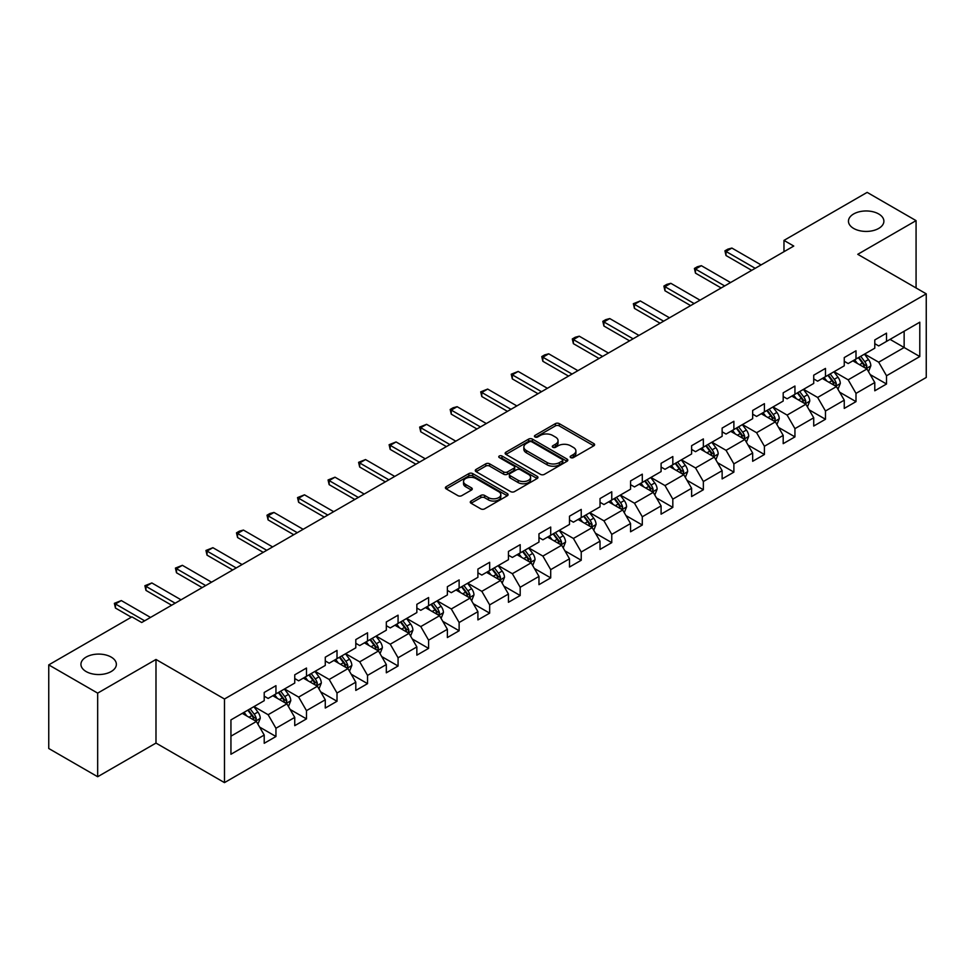 <?xml version="1.0" encoding="UTF-8"?>
<svg xmlns="http://www.w3.org/2000/svg" width="975" height="975" viewBox="0 0 975 975"><rect width="100%" height="100%" fill="white"/><g stroke="black" fill="none" stroke-linecap="round" stroke-linejoin="round"><path stroke-width="1.46" d="M570.728 457.592A1.901 1.097 0 0 0 573.41 457.592L593.824 445.807A2.718 1.572 0 0 0 594.616 444.697A2.718 1.572 0 0 0 593.824 443.588L559.248 423.625A2.718 1.572 0 0 0 555.409 423.625L534.995 435.411A1.901 1.097 0 0 0 534.446 436.191A1.901 1.097 0 0 0 534.995 436.958A1.901 1.097 0 0 0 537.688 436.958L540.333 435.435A8.69 5.021 0 0 1 552.618 435.435L555.506 437.105A8.69 5.021 0 0 1 558.053 440.651A8.69 5.021 0 0 1 555.506 444.198L552.862 445.721A1.901 1.097 0 0 0 552.301 446.501A1.901 1.097 0 0 0 552.862 447.281A1.901 1.097 0 0 0 555.555 447.281L558.188 445.758A8.69 5.021 0 0 1 570.485 445.758L573.361 447.415A8.69 5.021 0 0 1 575.908 450.962A8.69 5.021 0 0 1 573.361 454.508L570.728 456.044A1.901 1.097 0 0 0 570.168 456.812A1.901 1.097 0 0 0 570.728 457.592L570.728 456.044M111.174 657.089A17.708 10.225 0 0 0 91.869 654.871A17.708 10.225 0 0 0 80.937 664.316A17.708 10.225 0 0 0 86.129 671.556A17.708 10.225 0 0 0 105.434 673.762A17.708 10.225 0 0 0 116.366 664.316A17.708 10.225 0 0 0 111.174 657.089M878.694 213.964A17.708 10.225 0 0 0 859.389 211.746A17.708 10.225 0 0 0 848.457 221.191A17.708 10.225 0 0 0 853.649 228.43A17.708 10.225 0 0 0 872.954 230.648A17.708 10.225 0 0 0 883.886 221.191A17.708 10.225 0 0 0 878.694 213.964M471.083 501.04A2.718 1.572 0 0 0 470.279 502.149A2.718 1.572 0 0 0 471.083 503.258L480.785 508.852A2.718 1.572 0 0 0 484.624 508.852L507.293 495.775A2.718 1.572 0 0 0 508.085 494.666A2.718 1.572 0 0 0 507.293 493.557L472.717 473.594A2.718 1.572 0 0 0 468.865 473.594L446.209 486.671A2.718 1.572 0 0 0 445.404 487.78A2.718 1.572 0 0 0 446.209 488.889L457.921 495.653A2.718 1.572 0 0 0 461.76 495.653L471.461 490.059A2.718 1.572 0 0 0 472.266 488.95A2.718 1.572 0 0 0 471.461 487.841L465.648 484.49A7.264 4.192 0 0 1 463.527 481.516A7.264 4.192 0 0 1 468.012 477.64A7.264 4.192 0 0 1 475.934 478.554L498.688 491.692A7.264 4.192 0 0 1 500.821 494.666A7.264 4.192 0 0 1 496.336 498.542A7.264 4.192 0 0 1 488.414 497.628L484.624 495.434A2.718 1.572 0 0 0 480.785 495.434L471.083 501.04L471.083 503.258L480.785 497.701L480.785 495.434M155.988 659.466L97.671 693.128L48.75 664.889L48.75 748.495L97.671 776.734L155.988 743.072L224.482 782.62L224.482 699.002L155.988 659.466L155.988 743.072M916.073 287.966L916.073 220.63L857.756 254.304L926.25 293.841L224.482 699.002M916.073 220.63L867.153 192.38L783.973 240.398L783.973 251.696M48.75 664.889L131.917 616.87L141.704 622.513L793.76 246.053L783.973 240.398M540.516 474.362A2.718 1.572 0 0 0 544.367 474.362L567.023 461.285A2.718 1.572 0 0 0 567.828 460.176A2.718 1.572 0 0 0 567.023 459.067L532.447 439.103A2.718 1.572 0 0 0 528.608 439.103L505.94 452.181A2.718 1.572 0 0 0 505.148 453.29A2.718 1.572 0 0 0 505.94 454.399L540.516 474.362M500.077 458.006A1.901 1.097 0 0 1 502.003 458.274L502.003 456.008L537.164 476.312A2.718 1.572 0 0 1 537.956 477.421A2.718 1.572 0 0 1 537.164 478.53L514.495 491.607A2.718 1.572 0 0 1 510.644 491.607L476.068 471.644L476.068 469.426A2.718 1.572 0 0 0 475.276 470.535A2.718 1.572 0 0 0 476.068 471.644M476.068 469.426L485.769 463.832A2.718 1.572 0 0 1 489.621 463.832L503.636 471.924A2.718 1.572 0 0 0 507.475 471.924L513.91 468.207A2.718 1.572 0 0 0 514.715 467.098A2.718 1.572 0 0 0 513.91 465.989L499.322 457.567A1.901 1.097 0 0 1 498.761 456.788A1.901 1.097 0 0 1 499.931 455.776A1.901 1.097 0 0 1 502.003 456.008M224.482 782.62L926.25 377.459L926.25 293.841M259.618 727.082L275.949 736.515L275.949 728.264L294.743 717.417L294.743 725.668L306.479 718.892L306.479 710.641L325.272 699.794L325.272 708.045L337.009 701.269L337.009 693.018L355.802 682.171L355.802 690.422L367.538 683.646L367.538 675.395L386.319 664.548L386.319 672.799L398.068 666.01L398.068 657.772L416.849 646.925L416.849 655.163L428.598 648.387L428.598 640.136L447.379 629.289L447.379 637.54L459.128 630.764L459.128 622.513L477.908 611.666L477.908 619.917L489.657 613.141L489.657 604.89L508.438 594.043L508.438 602.294L520.187 595.518L520.187 587.267L538.968 576.42L538.968 584.671L550.704 577.883L550.704 569.644L569.497 558.797L569.497 567.036L581.234 560.259L581.234 552.008L600.027 541.162L600.027 549.413L611.764 542.636L611.764 534.385L630.557 523.538L630.557 531.789L642.293 525.013L642.293 516.762L661.087 505.915L661.087 514.166L672.823 507.39L672.823 499.139L691.616 488.292L691.616 496.543L703.353 489.755L703.353 481.516L722.134 470.669L722.134 478.908L733.882 472.132L733.882 463.881L752.663 453.046L752.663 461.285L764.412 454.508L764.412 446.258L783.193 435.411L783.193 443.662L794.942 436.885L794.942 428.634L813.723 417.788L813.723 426.038L825.472 419.262L825.472 411.011L844.253 400.164L844.253 408.415L856.001 401.627L856.001 393.388L874.782 382.541L874.782 390.792L886.519 384.004L886.519 375.765L919.791 356.558L919.791 322.201L904.142 331.244L904.142 347.514L919.791 356.558M275.949 736.515L264.213 743.291L264.213 735.053L230.941 754.26L230.941 719.903L264.213 700.696L264.213 692.457L275.949 685.669L275.949 693.92L294.743 683.073L294.743 674.822L306.479 668.046L306.479 676.297L325.272 665.45L325.272 657.199L337.009 650.422L337.009 658.673L355.802 647.827L355.802 639.576L367.538 632.799L367.538 641.05L386.319 630.203L386.319 621.952L398.068 615.176L398.068 623.415L416.849 612.568L416.849 604.329L428.598 597.541L428.598 605.792L447.379 594.945L447.379 586.694L459.128 579.918L459.128 588.169L477.908 577.322L477.908 569.071L489.657 562.295L489.657 570.546L508.438 559.699L508.438 551.448L520.187 544.672L520.187 552.923L538.968 542.076L538.968 533.825L550.704 527.048L550.704 535.287L569.497 524.44L569.497 516.202L581.234 509.413L581.234 517.664L600.027 506.817L600.027 498.566L611.764 491.79L611.764 500.041L630.557 489.194L630.557 480.943L642.293 474.167L642.293 482.418L661.087 471.571L661.087 463.32L672.823 456.544L672.823 464.795L691.616 453.948L691.616 445.697L703.353 438.921L703.353 447.159L722.134 436.312L722.134 428.074L733.882 421.285L733.882 429.536L752.663 418.689L752.663 410.451L764.412 403.662L764.412 411.913L783.193 401.066L783.193 392.815L794.942 386.039L794.942 394.29L813.723 383.443L813.723 375.192L825.472 368.416L825.472 376.667L844.253 365.82L844.253 357.569L856.001 350.793L856.001 359.032L874.782 348.185L874.782 339.946L886.519 333.158L886.519 341.408L919.791 322.201M272.817 695.723L286.906 703.865L268.125 714.712L254.036 706.57M264.213 696.187L268.125 698.441L275.949 693.92M268.125 714.712L275.949 728.264M286.906 703.865L294.743 717.417M303.347 678.1L317.436 686.242L298.655 697.088L284.566 688.947M294.743 678.551L298.655 680.818L306.479 676.297M298.655 697.088L306.479 710.641M317.436 686.242L325.272 699.794M333.877 660.477L347.965 668.618L329.184 679.465L315.096 671.324M325.272 660.928L329.184 663.195L337.009 658.673M329.184 679.465L337.009 693.018M347.965 668.618L355.802 682.171M364.406 642.854L378.495 650.983L359.714 661.83L345.625 653.701M355.802 643.305L359.714 645.56L367.538 641.05M359.714 661.83L367.538 675.395M378.495 650.983L386.319 664.548M394.936 625.231L409.025 633.36L390.244 644.207L376.143 636.078M386.319 625.682L390.244 627.937L398.068 623.415M390.244 644.207L398.068 657.772M409.025 633.36L416.849 646.925M425.466 607.608L439.554 615.737L420.773 626.584L406.673 618.442M416.849 608.059L420.773 610.313L428.598 605.792M420.773 626.584L428.598 640.136M439.554 615.737L447.379 629.289M455.995 589.972L470.084 598.114L451.291 608.961L437.202 600.819M447.379 590.423L451.291 592.69L459.128 588.169M451.291 608.961L459.128 622.513M470.084 598.114L477.908 611.666M486.525 572.349L500.614 580.491L481.821 591.337L467.732 583.196M477.908 572.8L481.821 575.067L489.657 570.546M481.821 591.337L489.657 604.89M500.614 580.491L508.438 594.043M517.055 554.726L531.143 562.855L512.35 573.702L498.262 565.573M508.438 555.177L512.35 557.432L520.187 552.923M512.35 573.702L520.187 587.267M531.143 562.855L538.968 576.42M547.584 537.103L561.673 545.232L542.88 556.079L528.791 547.95M538.968 537.554L542.88 539.809L550.704 535.287M542.88 556.079L550.704 569.644M561.673 545.232L569.497 558.797M578.102 519.48L592.203 527.609L573.41 538.456L559.321 530.327M569.497 519.931L573.41 522.186L581.234 517.664M573.41 538.456L581.234 552.008M592.203 527.609L600.027 541.162M608.632 501.845L622.72 509.986L603.939 520.833L589.851 512.692M600.027 502.296L603.939 504.562L611.764 500.041M603.939 520.833L611.764 534.385M622.72 509.986L630.557 523.538M639.161 484.222L653.25 492.363L634.469 503.21L620.38 495.068M630.557 484.673L634.469 486.939L642.293 482.418M634.469 503.21L642.293 516.762M653.25 492.363L661.087 505.915M669.691 466.598L683.78 474.727L664.999 485.574L650.91 477.445M661.087 467.049L664.999 469.304L672.823 464.795M664.999 485.574L672.823 499.139M683.78 474.727L691.616 488.292M700.221 448.975L714.309 457.104L695.528 467.951L681.44 459.822M691.616 449.426L695.528 451.681L703.353 447.159M695.528 467.951L703.353 481.516M714.309 457.104L722.134 470.669M730.75 431.352L744.839 439.481L726.058 450.328L711.957 442.199M722.134 431.803L726.058 434.058L733.882 429.536M726.058 450.328L733.882 463.881M744.839 439.481L752.663 453.046M761.28 413.717L775.369 421.858L756.588 432.705L742.487 424.564M752.663 414.168L756.588 416.435L764.412 411.913M756.588 432.705L764.412 446.258M775.369 421.858L783.193 435.411M791.81 396.094L805.898 404.235L787.105 415.082L773.017 406.941M783.193 396.545L787.105 398.812L794.942 394.29M787.105 415.082L794.942 428.634M805.898 404.235L813.723 417.788M822.339 378.471L836.428 386.6L817.635 397.447L803.546 389.317M813.723 378.922L817.635 381.176L825.472 376.667M817.635 397.447L825.472 411.011M836.428 386.6L844.253 400.164M852.869 360.847L866.958 368.977L848.165 379.823L834.076 371.694M844.253 361.298L848.165 363.553L856.001 359.032M848.165 379.823L856.001 393.388M866.958 368.977L874.782 382.541M890.041 339.373L904.142 347.514L878.694 362.2L864.606 354.071M874.782 343.675L878.694 345.93L886.519 341.408M878.694 362.2L886.519 375.765M97.671 693.128L97.671 776.734M230.941 736.174L256.388 721.488L242.288 713.359M256.388 721.488L264.213 735.053M870.188 374.571L886.519 384.004M839.658 392.194L856.001 401.627M809.128 409.829L825.472 419.262M778.598 427.452L794.942 436.885M748.069 445.075L764.412 454.508M717.539 462.698L733.882 472.132M687.009 480.322L703.353 489.755M656.48 497.957L672.823 507.39M625.95 515.58L642.293 525.013M595.433 533.203L611.764 542.636M564.903 550.826L581.234 560.259M534.373 568.449L550.704 577.883M503.843 586.085L520.187 595.518M473.314 603.708L489.657 613.141M442.784 621.331L459.128 630.764M412.254 638.954L428.598 648.387M381.725 656.577L398.068 666.01M351.195 674.213L367.538 683.646M320.665 691.836L337.009 701.269M290.136 709.459L306.479 718.892M571.484 457.86L573.361 456.775A8.69 5.021 0 0 0 575.908 453.229L575.908 450.962M558.053 440.651L558.053 442.906A8.69 5.021 0 0 1 555.506 446.465L553.617 447.549M593.787 445.831L559.248 425.892A2.718 1.572 0 0 0 555.409 425.892L535.763 437.227M566.987 461.297L532.447 441.358A2.718 1.572 0 0 0 528.608 441.358L505.976 454.423L505.94 452.181M562.222 460.943A1.901 1.097 0 0 0 562.782 460.176A1.901 1.097 0 0 0 562.222 459.396L531.875 441.87A1.901 1.097 0 0 0 529.181 441.87L526.403 443.479A8.69 5.021 0 0 0 523.855 447.025A8.69 5.021 0 0 0 526.403 450.572L547.146 462.552A8.69 5.021 0 0 0 559.443 462.552L562.222 460.943L562.222 463.21A1.901 1.097 0 0 0 562.782 462.43L562.782 460.176M523.855 447.025L523.855 449.292A8.69 5.021 0 0 0 526.403 452.839L526.403 450.572M562.222 463.21L559.443 464.819A8.69 5.021 0 0 1 547.146 464.819L526.403 452.839M476.105 471.668L485.769 466.087L485.769 463.832M514.715 467.098L514.715 469.365A2.718 1.572 0 0 1 513.91 470.474L507.475 474.191A2.718 1.572 0 0 1 503.636 474.191L489.621 466.087A2.718 1.572 0 0 0 485.769 466.087M502.003 458.274L537.128 478.542M518.188 480.322A7.264 4.192 0 0 0 526.11 481.236A7.264 4.192 0 0 0 530.595 477.36A7.264 4.192 0 0 0 528.462 474.398L520.443 469.767A2.718 1.572 0 0 0 516.604 469.767L510.169 473.472A2.718 1.572 0 0 0 509.377 474.581A2.718 1.572 0 0 0 510.169 475.69L518.188 480.322L518.188 482.588A7.264 4.192 0 0 0 526.11 483.49A7.264 4.192 0 0 0 530.595 479.615L530.595 477.36M509.377 474.581L509.377 476.848A2.718 1.572 0 0 0 510.169 477.957L510.169 475.69M518.188 482.588L510.169 477.957M500.821 494.666L500.821 496.921A7.264 4.192 0 0 1 496.336 500.797A7.264 4.192 0 0 1 488.414 499.883L484.624 497.701A2.718 1.572 0 0 0 480.785 497.701M463.527 481.516L463.527 483.783A7.264 4.192 0 0 0 465.648 486.744L465.648 484.49M471.425 490.084L465.648 486.744M507.256 495.788L472.717 475.849A2.718 1.572 0 0 0 468.865 475.849L446.245 488.914M868.506 371.658L870.833 365.796A7.337 4.229 -120 0 0 868.493 359.543L864.447 354.157M857.403 363.468L854.661 359.812M865.824 368.331L866.872 366.1A7.337 4.229 -120 0 0 864.764 361.701L860.73 356.302M858.89 357.362L863.375 363.346A3.742 2.157 60 0 1 864.057 364.479L866.872 366.1M858.378 357.654L862.424 363.053A7.337 4.229 60 0 1 864.52 367.465M755.211 268.308L726.009 251.452L726.009 255.523L724.937 250.831L727.874 249.137L731.884 248.064L761.085 264.92M751.688 270.343L726.009 255.523M731.884 248.064L726.009 251.452L724.937 250.831M837.976 389.281L840.304 383.419A7.337 4.229 -120 0 0 837.964 377.179L833.918 371.78M826.873 381.091L824.131 377.435M835.295 385.954L836.343 383.736A7.337 4.229 -120 0 0 834.247 379.324L830.2 373.925M828.36 374.985L832.845 380.969A3.742 2.157 60 0 1 833.527 382.102L836.343 383.736M827.848 375.29L831.894 380.677A7.337 4.229 60 0 1 833.991 385.088M807.446 406.904L809.774 401.042A7.337 4.229 -120 0 0 807.434 394.802L803.388 389.403M796.356 398.714L793.601 395.058M804.765 403.577L805.813 401.359A7.337 4.229 -120 0 0 803.717 396.947L799.671 391.56M797.83 392.62L802.315 398.592A3.742 2.157 60 0 1 802.998 399.726L805.813 401.359M797.331 392.913L801.365 398.3A7.337 4.229 60 0 1 803.461 402.712M724.681 285.931L695.48 269.076L695.48 273.146L694.407 268.454L697.344 266.76L701.354 265.688L730.555 282.543M721.159 287.966L695.48 273.146M701.354 265.688L695.48 269.076L694.407 268.454M694.151 303.566L664.962 286.699L664.962 290.769L663.878 286.077L666.815 284.383L670.824 283.311L700.026 300.178M690.629 305.589L664.962 290.769M670.824 283.311L664.962 286.699L663.878 286.077M776.917 424.539L779.244 418.665A7.337 4.229 -120 0 0 776.904 412.425L772.858 407.038M765.826 416.349L763.084 412.681M774.235 421.2L775.283 418.982A7.337 4.229 -120 0 0 773.187 414.57L769.141 409.183M767.313 410.243L771.786 416.227A3.742 2.157 60 0 1 772.468 417.361L775.283 418.982M766.801 410.536L770.835 415.923A7.337 4.229 60 0 1 772.931 420.335M746.387 442.163L748.715 436.3A7.337 4.229 -120 0 0 746.375 430.048L742.328 424.661M735.296 433.972L732.554 430.304M743.706 438.823L744.754 436.605A7.337 4.229 -120 0 0 742.658 432.193L738.611 426.806M736.783 427.867L741.256 433.851A3.742 2.157 60 0 1 741.938 434.984L744.754 436.605M736.271 428.159L740.305 433.558A7.337 4.229 60 0 1 742.402 437.97M715.857 459.786L718.185 453.923A7.337 4.229 -120 0 0 715.845 447.671L711.811 442.284M704.767 451.596L702.024 447.927M713.176 456.446L714.224 454.228A7.337 4.229 -120 0 0 712.128 449.828L708.082 444.429M706.253 445.49L710.726 451.474A3.742 2.157 60 0 1 711.409 452.607L714.224 454.228M705.742 445.782L709.776 451.181A7.337 4.229 60 0 1 711.872 455.593M663.622 321.189L634.432 304.334L634.432 308.392L633.348 303.712L640.295 300.946L669.496 317.801M660.099 323.225L634.432 308.392M640.295 300.946L634.432 304.334L633.348 303.712M633.092 338.812L603.903 321.957L603.903 326.028L602.818 321.336L605.755 319.642L609.765 318.569L638.966 335.424M629.57 340.848L603.903 326.028M609.765 318.569L603.903 321.957L602.818 321.336M602.574 356.436L573.373 339.58L573.373 343.651L572.301 338.959L575.226 337.265L579.247 336.192L608.437 353.048M599.052 358.471L573.373 343.651M579.247 336.192L573.373 339.58L572.301 338.959M685.328 477.409L687.655 471.547A7.337 4.229 -120 0 0 685.315 465.307L681.281 459.908M674.237 469.219L671.495 465.562M682.646 474.082L683.694 471.863A7.337 4.229 -120 0 0 681.598 467.452L677.564 462.053M675.724 463.113L680.209 469.097A3.742 2.157 60 0 1 680.879 470.23L683.694 471.863M675.212 463.418L679.246 468.804A7.337 4.229 60 0 1 681.354 473.216M572.045 374.059L542.843 357.203L542.843 361.274L541.771 356.582L544.696 354.888L548.718 353.815L577.907 370.671M568.523 376.094L542.843 361.274M548.718 353.815L542.843 357.203L541.771 356.582M654.798 495.032L657.126 489.17A7.337 4.229 -120 0 0 654.786 482.93L650.752 477.531M643.707 486.842L640.965 483.186M652.117 491.705L653.165 489.487A7.337 4.229 -120 0 0 651.068 485.075L647.034 479.676M645.194 480.748L649.679 486.72A3.742 2.157 60 0 1 650.349 487.853L653.165 489.487M644.682 481.041L648.716 486.428A7.337 4.229 60 0 1 650.825 490.839M541.515 391.694L512.314 374.827L512.314 378.897L511.241 374.205L518.188 371.438L547.377 388.294M537.993 393.717L512.314 378.897M518.188 371.438L512.314 374.827L511.241 374.205M624.268 512.667L626.596 506.793A7.337 4.229 -120 0 0 624.256 500.553L620.222 495.166M613.178 504.477L610.435 500.809M621.587 509.328L622.635 507.11A7.337 4.229 -120 0 0 620.539 502.698L616.505 497.311M614.664 498.371L619.149 504.355A3.742 2.157 60 0 1 619.82 505.489L622.635 507.11M614.153 498.664L618.199 504.051A7.337 4.229 60 0 1 620.295 508.462M510.985 409.317L481.784 392.462L481.784 396.52L480.712 391.84L487.658 389.074L516.86 405.929M507.463 411.352L481.784 396.52M487.658 389.074L481.784 392.462L480.712 391.84M593.738 530.29L596.066 524.428A7.337 4.229 -120 0 0 593.726 518.176L589.692 512.789M582.648 522.1L579.906 518.432M591.057 526.951L592.117 524.733A7.337 4.229 -120 0 0 590.009 520.321L585.975 514.934M584.135 515.994L588.62 521.978A3.742 2.157 60 0 1 589.29 523.112L592.117 524.733M583.623 516.287L587.669 521.686A7.337 4.229 60 0 1 589.765 526.086M480.456 426.94L451.254 410.085L451.254 414.156L450.182 409.463L453.119 407.769L457.129 406.697L486.33 423.552M476.933 428.976L451.254 414.156M457.129 406.697L451.254 410.085L450.182 409.463M563.209 547.913L565.537 542.051A7.337 4.229 -120 0 0 563.197 535.799L559.163 530.412M552.118 539.723L549.376 536.055M560.54 544.574L561.588 542.356A7.337 4.229 -120 0 0 559.479 537.944L555.445 532.557M553.605 533.617L558.09 539.602A3.742 2.157 60 0 1 558.773 540.735L561.588 542.356M553.093 533.91L557.139 539.309A7.337 4.229 60 0 1 559.236 543.721M449.926 444.563L420.725 427.708L420.725 431.779L419.652 427.087L426.599 424.32L455.8 441.175M446.404 446.599L420.725 431.779M426.599 424.32L420.725 427.708L419.652 427.087M532.691 565.537L535.019 559.674A7.337 4.229 -120 0 0 532.679 553.434L528.633 548.035M521.588 557.347L518.846 553.69M530.01 562.209L531.058 559.991A7.337 4.229 -120 0 0 528.95 555.579L524.916 550.18M523.075 551.241L527.56 557.225A3.742 2.157 60 0 1 528.243 558.358L531.058 559.991M522.563 551.545L526.61 556.932A7.337 4.229 60 0 1 528.706 561.344M419.396 462.187L390.195 445.331L390.195 449.402L389.122 444.71L396.069 441.943L425.271 458.798M415.874 464.222L390.195 449.402M396.069 441.943L390.195 445.331L389.122 444.71M502.162 583.16L504.489 577.298A7.337 4.229 -120 0 0 502.149 571.058L498.103 565.658M491.071 574.97L488.317 571.313M499.48 579.832L500.528 577.614A7.337 4.229 -120 0 0 498.432 573.202L494.386 567.803M492.546 568.876L497.031 574.848A3.742 2.157 60 0 1 497.713 575.981L500.528 577.614M492.034 569.168L496.08 574.555A7.337 4.229 60 0 1 498.176 578.967M388.867 479.822L359.678 462.954L359.678 467.025L358.593 462.333L365.54 459.566L394.741 476.422M385.344 481.845L359.678 467.025M365.54 459.566L359.678 462.954L358.593 462.333M471.632 600.795L473.96 594.921A7.337 4.229 -120 0 0 471.62 588.681L467.573 583.294M460.541 592.605L457.787 588.937M468.951 597.456L469.999 595.237A7.337 4.229 -120 0 0 467.903 590.826L463.856 585.439M462.016 586.499L466.501 592.471A3.742 2.157 60 0 1 467.183 593.617L469.999 595.237M461.516 586.792L465.55 592.178A7.337 4.229 60 0 1 467.647 596.59M358.337 497.445L329.148 480.59L329.148 484.648L328.063 479.968L335.01 477.202L364.211 494.057M354.815 499.48L329.148 484.648M335.01 477.202L329.148 480.59L328.063 479.968M441.102 618.418L443.43 612.556A7.337 4.229 -120 0 0 441.09 606.304L437.044 600.917M430.012 610.228L427.269 606.56M438.421 615.079L439.469 612.861A7.337 4.229 -120 0 0 437.373 608.449L433.327 603.062M431.498 604.122L435.971 610.106A3.742 2.157 60 0 1 436.654 611.24L439.469 612.861M430.987 604.415L435.021 609.814A7.337 4.229 60 0 1 437.117 614.213M327.807 515.068L298.618 498.213L298.618 502.283L297.533 497.591L304.48 494.825L333.682 511.68M324.285 517.103L298.618 502.283M304.48 494.825L298.618 498.213L297.533 497.591M410.572 636.041L412.9 630.179A7.337 4.229 -120 0 0 410.56 623.927L406.526 618.54M399.482 627.851L396.74 624.183M407.891 632.702L408.939 630.484A7.337 4.229 -120 0 0 406.843 626.072L402.797 620.685M400.969 621.745L405.442 627.729A3.742 2.157 60 0 1 406.124 628.863L408.939 630.484M400.457 622.038L404.491 627.437A7.337 4.229 60 0 1 406.587 631.849M297.277 532.691L268.088 515.836L268.088 519.907L267.004 515.214L269.941 513.52L273.963 512.448L303.152 529.303M293.755 534.727L268.088 519.907M273.963 512.448L268.088 515.836L267.004 515.214M380.043 653.664L382.371 647.802A7.337 4.229 -120 0 0 380.031 641.562L375.997 636.163M368.952 645.474L366.21 641.818M377.362 650.337L378.41 648.119A7.337 4.229 -120 0 0 376.313 643.707L372.279 638.308M370.439 639.368L374.912 645.352A3.742 2.157 60 0 1 375.594 646.486L378.41 648.119M369.927 639.661L373.961 645.06A7.337 4.229 60 0 1 376.07 649.472M266.76 550.314L237.559 533.459L237.559 537.53L236.486 532.837L239.411 531.143L243.433 530.071L272.622 546.926M263.238 552.35L237.559 537.53M243.433 530.071L237.559 533.459L236.486 532.837M349.513 671.287L351.841 665.425A7.337 4.229 -120 0 0 349.501 659.185L345.467 653.786M338.423 663.098L335.68 659.441M346.832 667.96L347.88 665.742A7.337 4.229 -120 0 0 345.784 661.33L341.75 655.931M339.909 656.992L344.394 662.976A3.742 2.157 60 0 1 345.065 664.109L347.88 665.742M339.398 657.296L343.432 662.683A7.337 4.229 60 0 1 345.54 667.095M236.23 567.95L207.029 551.082L207.029 555.153L205.957 550.461L212.903 547.694L242.092 564.549M232.708 569.973L207.029 555.153M212.903 547.694L207.029 551.082L205.957 550.461M318.983 688.923L321.311 683.048A7.337 4.229 -120 0 0 318.971 676.808L314.937 671.409M307.893 680.733L305.151 677.064M316.302 685.583L317.35 683.365A7.337 4.229 -120 0 0 315.254 678.953L311.22 673.567M309.38 674.627L313.865 680.599A3.742 2.157 60 0 1 314.535 681.744L317.35 683.365M308.868 674.919L312.902 680.306A7.337 4.229 60 0 1 315.01 684.718M205.701 585.573L176.499 568.717L176.499 572.776L175.427 568.096L182.374 565.317L211.563 582.185M202.178 587.608L176.499 572.776M182.374 565.317L176.499 568.717L175.427 568.096M288.454 706.546L290.782 700.684A7.337 4.229 -120 0 0 288.442 694.432L284.408 689.045M277.363 698.356L274.621 694.688M285.772 703.207L286.821 700.988A7.337 4.229 -120 0 0 284.724 696.577L280.69 691.19M278.85 692.25L283.335 698.234A3.742 2.157 60 0 1 284.005 699.368L286.821 700.988M278.338 692.543L282.384 697.929A7.337 4.229 60 0 1 284.481 702.341M175.171 603.196L145.97 586.341L145.97 590.411L144.897 585.719L151.844 582.952L181.045 599.808M171.649 605.231L145.97 590.411M151.844 582.952L145.97 586.341L144.897 585.719M257.924 724.169L260.252 718.307A7.337 4.229 -120 0 0 257.912 712.055L253.878 706.668M246.833 715.979L244.091 712.311M255.243 720.83L256.303 718.612A7.337 4.229 -120 0 0 254.195 714.2L250.161 708.813M248.32 709.873L252.805 715.857A3.742 2.157 60 0 1 253.488 716.991L256.303 718.612M247.808 710.166L251.855 715.565A7.337 4.229 60 0 1 253.951 719.977M144.641 620.819L115.44 603.964L115.44 608.034L114.368 603.342L121.314 600.576L150.516 617.431M131.333 617.199L115.44 608.034M121.314 600.576L115.44 603.964L114.368 603.342M573.361 456.775L573.361 454.508M552.862 447.281L552.862 445.721M555.506 446.465L555.506 444.198M534.995 436.958L534.995 435.411M555.409 425.892L555.409 423.625M559.248 425.892L559.248 423.625M593.824 445.807L593.824 443.588M528.608 441.358L528.608 439.103M532.447 441.358L532.447 439.103M567.023 461.285L567.023 459.067M547.146 464.819L547.146 462.552M559.443 464.819L559.443 462.552M489.621 466.087L489.621 463.832M503.636 474.191L503.636 471.924M507.475 474.191L507.475 471.924M513.91 470.474L513.91 468.207M537.164 478.53L537.164 476.312M484.624 497.701L484.624 495.434M488.414 499.883L488.414 497.628M471.461 490.059L471.461 487.841M446.209 488.889L446.209 486.671M468.865 475.849L468.865 473.594M472.717 475.849L472.717 473.594M507.293 495.775L507.293 493.557M866.227 368.562L870.785 365.93M864.764 361.701L868.493 359.543M859.548 364.711L862.424 363.053M835.697 386.185L840.255 383.565M834.247 379.324L837.964 377.179M829.03 382.334L831.894 380.677M805.167 403.808L809.725 401.188M803.717 396.947L807.434 394.802M798.501 399.957L801.365 398.3M774.65 421.444L779.196 418.811M773.187 414.57L776.904 412.425M767.971 417.58L770.835 415.923M744.12 439.067L748.666 436.434M742.658 432.193L746.375 430.048M737.441 435.203L740.305 433.558M713.59 456.69L718.136 454.058M712.128 449.828L715.845 447.671M706.912 452.839L709.776 451.181M683.061 474.313L687.607 471.693M681.598 467.452L685.315 465.307M676.382 470.462L679.246 468.804M652.531 491.936L657.077 489.316M651.068 485.075L654.786 482.93M645.852 488.085L648.716 486.428M622.001 509.572L626.547 506.939M620.539 502.698L624.256 500.553M615.322 505.708L618.199 504.051M591.472 527.195L596.018 524.562M590.009 520.321L593.726 518.176M584.793 523.331L587.669 521.686M560.942 544.818L565.5 542.185M559.479 537.944L563.197 535.799M554.263 540.967L557.139 539.309M530.412 562.441L534.97 559.821M528.95 555.579L532.679 553.434M523.733 558.59L526.61 556.932M499.883 580.064L504.441 577.444M498.432 573.202L502.149 571.058M493.216 576.213L496.08 574.555M469.365 597.699L473.911 595.067M467.903 590.826L471.62 588.681M462.686 593.836L465.55 592.178M438.835 615.322L443.381 612.69M437.373 608.449L441.09 606.304M432.157 611.459L435.021 609.814M408.306 632.946L412.852 630.313M406.843 626.072L410.56 623.927M401.627 629.094L404.491 627.437M377.776 650.569L382.322 647.948M376.313 643.707L380.031 641.562M371.097 646.717L373.961 645.06M347.246 668.192L351.792 665.572M345.784 661.33L349.501 659.185M340.567 664.341L343.432 662.683M316.717 685.815L321.263 683.195M315.254 678.953L318.971 676.808M310.038 681.964L312.902 680.306M286.187 703.45L290.733 700.818M284.724 696.577L288.442 694.432M279.508 699.587L282.384 697.929M255.657 721.073L260.203 718.441M254.195 714.2L257.912 712.055M248.978 717.222L251.855 715.565"/></g></svg>
